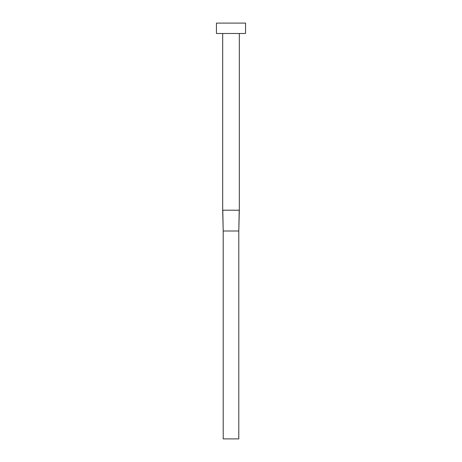 <?xml version="1.0" encoding="UTF-8"?>
<svg xmlns="http://www.w3.org/2000/svg" width="462" height="462" viewBox="0 0 462 462"><rect width="100%" height="100%" fill="white"/><g stroke="black" fill="none" stroke-linecap="round" stroke-linejoin="round"><path stroke-width="0.69" d="M239.316 33.495L239.316 210.21L222.684 210.21L222.684 33.495M245.553 33.495L216.447 33.495L216.447 23.1L245.553 23.1L245.553 33.495M239.212 210.21L238.796 231L223.204 231L222.788 210.21M239.316 210.21L238.796 231L238.796 438.9L223.204 438.9L223.204 231L222.684 210.21"/></g></svg>
